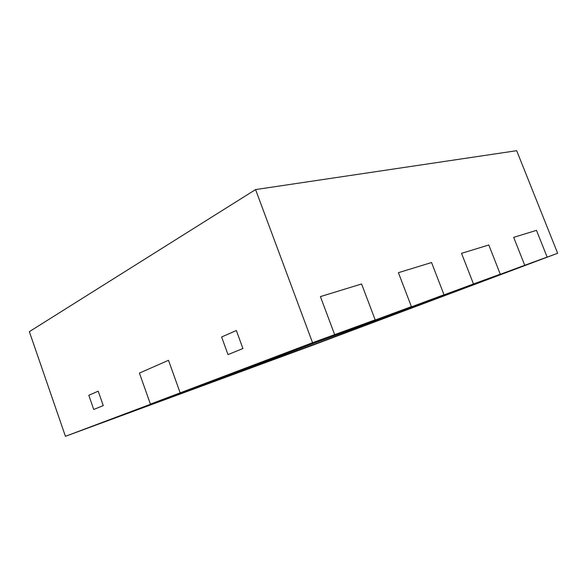 <?xml version="1.0" encoding="UTF-8"?>
<svg xmlns="http://www.w3.org/2000/svg" width="587" height="587" viewBox="0 0 587 587"><rect width="100%" height="100%" fill="white"/><g stroke="black" fill="none" stroke-linecap="round" stroke-linejoin="round"><path stroke-width="0.88" d="M290.602 351.312L375.174 319.856L361.577 283.976L320.407 296.596L361.577 283.976L375.174 319.856L334.656 334.641L320.407 296.596L334.656 334.641L290.602 351.312L411.406 306.634L398.404 272.691L431.555 262.528L398.404 272.691L411.406 306.634L367.873 323.055L444.007 294.74L431.555 262.528L444.007 294.74L367.873 323.055L473.482 283.976L461.536 253.335L488.795 244.984L461.536 253.335L473.482 283.976L500.278 274.202L488.795 244.984L500.278 274.202L431.056 299.95L524.727 265.28L513.676 237.353L536.489 230.361L513.676 237.353L524.727 265.28L547.135 257.099L536.489 230.361L547.135 257.099L483.673 280.703L557.65 253.261L516.685 150.69L255.572 189.572L312.548 342.713L334.656 334.641L290.602 351.312M557.65 253.261L311.462 345.677L65.436 436.31L29.35 331.655L255.572 189.572M65.436 436.31L202.581 384.624L180.15 392.857L168.513 360.301L139.42 373.075L168.513 360.301L180.15 392.857L150.419 404.12L139.42 373.075L150.419 404.12L312.548 342.713M171.602 396.783L315.821 342.492L450.016 293.353L319.387 342.412L171.602 396.783L315.821 342.492L446.289 294.777L319.387 342.412L171.602 396.783M103.253 405.595L98.205 391.169L88.798 395.3L93.737 409.484L88.798 395.3L98.205 391.169L103.253 405.595L93.737 409.484L103.253 405.595M242.915 348.524L236.348 330.525L221.607 336.997L228.013 354.614L221.607 336.997L236.348 330.525L242.915 348.524L228.013 354.614L242.915 348.524"/></g></svg>
